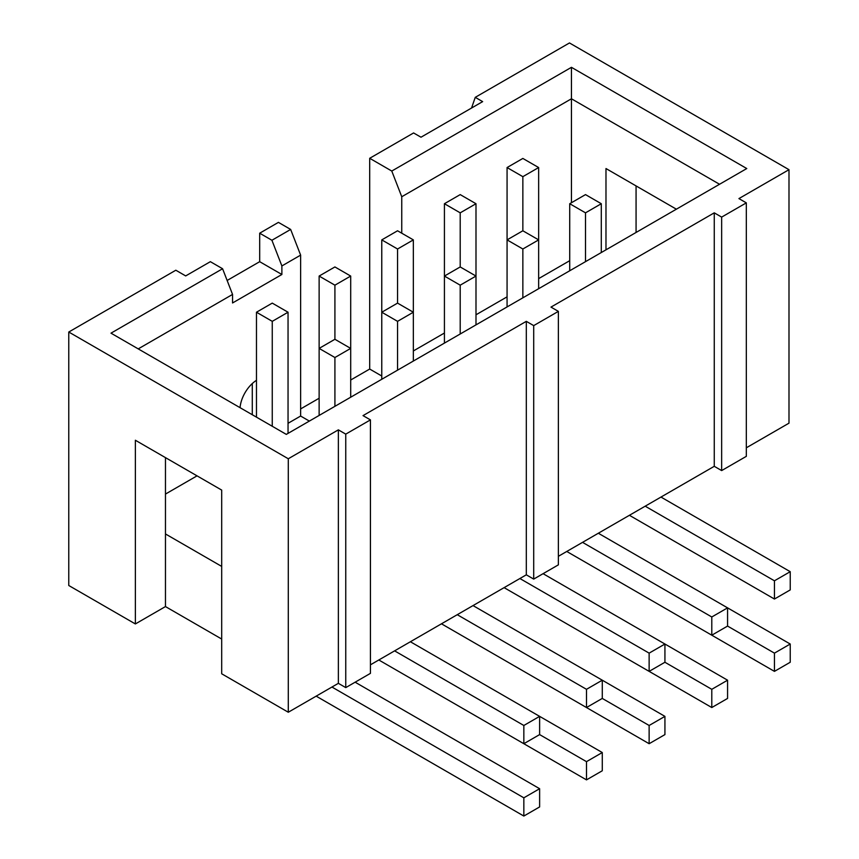 <?xml version="1.0" encoding="UTF-8"?>
<svg xmlns="http://www.w3.org/2000/svg" width="859" height="859" viewBox="0 0 859 859"><rect width="100%" height="100%" fill="white"/><g stroke="black" fill="none" stroke-linecap="round" stroke-linejoin="round"><path stroke-width="1.29" d="M319.129 415.445L319.129 276.061L334.913 285.177L334.913 339.284L319.129 348.4L334.913 357.516L350.697 348.4L350.697 276.061L334.913 266.945L319.129 276.061M350.697 276.061L334.913 285.177M413.34 361.048L413.34 312.225L397.556 303.12L381.772 312.225L397.556 321.341L413.34 312.225L413.34 239.886L397.556 230.781L381.772 239.886L397.556 249.003L397.556 303.12M397.556 321.341L397.556 370.165M394.603 650.864L523.84 725.479L539.624 716.363L539.624 734.595L586.493 761.654L586.493 779.875L602.277 770.77L602.277 752.538L410.387 641.748M586.493 707.537L441.462 623.806L649.136 743.711L649.136 725.479L664.93 716.374L602.277 680.199L586.493 689.315L586.493 707.537L602.277 698.421L602.277 680.199L473.03 605.584M457.246 614.69L586.493 689.315M586.493 761.654L602.277 752.538M381.772 379.281L381.772 239.886M586.493 779.875L378.808 659.98L523.84 743.711L523.84 725.479M413.34 239.886L397.556 249.003M475.993 324.885L475.993 276.061L460.209 266.945L444.425 276.061L460.209 285.177L475.993 276.061L475.993 203.723L460.209 194.606L444.425 203.723L460.209 212.839L460.209 266.945M460.209 285.177L460.209 333.99M649.136 743.711L664.93 734.595L664.93 716.374M649.136 671.373L504.115 587.642L711.789 707.537L711.789 689.315L727.573 680.199L664.93 644.025L649.136 653.141L649.136 671.373L664.93 662.257L664.93 644.025L543.081 573.683M519.899 578.526L649.136 653.141M444.425 343.106L444.425 203.723M602.277 698.431L649.136 725.479M475.993 203.723L460.209 212.839M538.647 288.71L538.647 239.886L522.852 230.781L507.068 239.886L522.852 249.003L538.647 239.886L538.647 167.548L522.852 158.443L507.068 167.548L522.852 176.664L522.852 230.781M522.852 249.003L522.852 297.826M711.789 707.537L727.573 698.431L727.573 680.199M711.789 635.198L566.757 551.467L774.442 671.373L774.442 653.141L790.226 644.025L727.573 607.861L711.789 616.977L711.789 635.198L727.573 626.082L727.573 607.861L598.326 533.235M582.542 542.351L711.789 616.977M507.068 306.942L507.068 167.548M664.92 662.257L711.789 689.315M774.442 671.373L790.226 662.257L790.226 644.025M727.573 626.082L774.442 653.141M645.195 506.187L774.442 580.802L774.442 599.034L790.226 589.918L790.226 571.686L660.979 497.071M790.226 571.686L774.442 580.802M774.442 599.034L629.411 515.293M331.95 687.039L523.84 797.818L539.624 788.712L355.132 682.196M523.84 797.818L523.84 816.05L539.624 806.934L539.624 788.712M523.84 816.05L316.166 696.144M539.624 734.595L523.84 743.711M538.647 167.548L522.852 176.664M601.289 203.723L585.505 194.606L569.721 203.723L585.505 212.839L601.289 203.723L601.289 252.535M585.505 212.839L585.505 261.651M569.721 270.768L569.721 203.723M288.044 433.387L288.044 312.225L272.26 303.12L256.476 312.225L272.26 321.341L272.26 426.268M288.044 312.225L272.26 321.341M256.476 417.152L256.476 312.225M350.697 397.223L350.697 348.4L334.913 339.284M334.913 357.516L334.913 406.328M221.697 639.042L165.465 606.572L165.465 457.622M165.465 606.572L135.368 623.945L135.368 440.248L221.697 490.092L221.697 673.789L288.291 712.24L338.36 683.334L345.758 687.608L370.433 673.359L370.433 419.89L345.758 434.128L338.36 429.854L338.36 683.334M221.697 566.414L165.465 533.954M471.559 108.03L475.252 97.346L482.651 101.62L420.996 137.215L413.587 132.952L369.692 158.292L391.779 171.048L571.45 67.324L746.772 168.547L286.315 434.386L110.994 333.163L222.588 268.738L210.358 261.673L185.684 275.922L175.827 270.22L68.774 332.025L288.291 458.76L338.36 429.854M381.772 376.027L369.692 369.048L369.692 158.292M300.629 408.927L319.129 398.243M350.697 380.011L369.692 369.048M475.252 97.346L569.474 42.95L788.991 169.685L738.923 198.59L746.321 202.864L721.657 217.102L714.259 212.839L550.973 307.103L558.371 311.377L533.707 325.615L526.309 321.341L363.024 415.616L370.433 419.89M401.754 233.197L401.754 196.743L571.45 98.774L571.45 202.724M569.721 260.685L538.647 278.627M507.068 296.849L475.993 314.791M444.425 333.024L413.34 350.966M719.541 184.266L571.45 98.774L571.45 67.324M391.779 171.048L401.754 196.743M271.916 240.262L290.653 229.439L278.423 222.374L259.686 233.197L271.916 240.262L281.881 265.946L300.629 255.123L300.629 416.046L309.358 421.082M300.629 416.046L288.044 423.304M197.033 475.854L165.465 494.075M676.377 209.188L605.982 168.547L605.982 249.829M636.068 185.92L636.068 232.456M746.321 447.797L788.991 423.165L788.991 169.685M558.371 556.31L714.259 466.308L721.657 470.582L746.321 456.344L746.321 202.864M721.657 470.582L721.657 217.102M714.259 466.308L714.259 212.839M370.433 664.823L526.309 574.821L533.707 579.095L558.371 564.857L558.371 311.377M533.707 579.095L533.707 325.615M526.309 574.821L526.309 321.341M345.758 687.608L345.758 434.128M288.291 712.24L288.291 458.76M300.629 255.123L290.653 229.439M259.686 233.197L259.686 261.684L281.881 274.493L281.881 265.946M259.686 261.684L227.13 280.474M138.235 348.883L232.553 294.433L232.553 302.969L281.881 274.493M232.553 294.433L222.588 268.738M135.368 623.945L68.774 585.505L68.774 332.025M256.476 380.322A24.417 14.098 120 0 0 240.048 407.671M252.288 383.554L252.288 414.736"/></g></svg>
